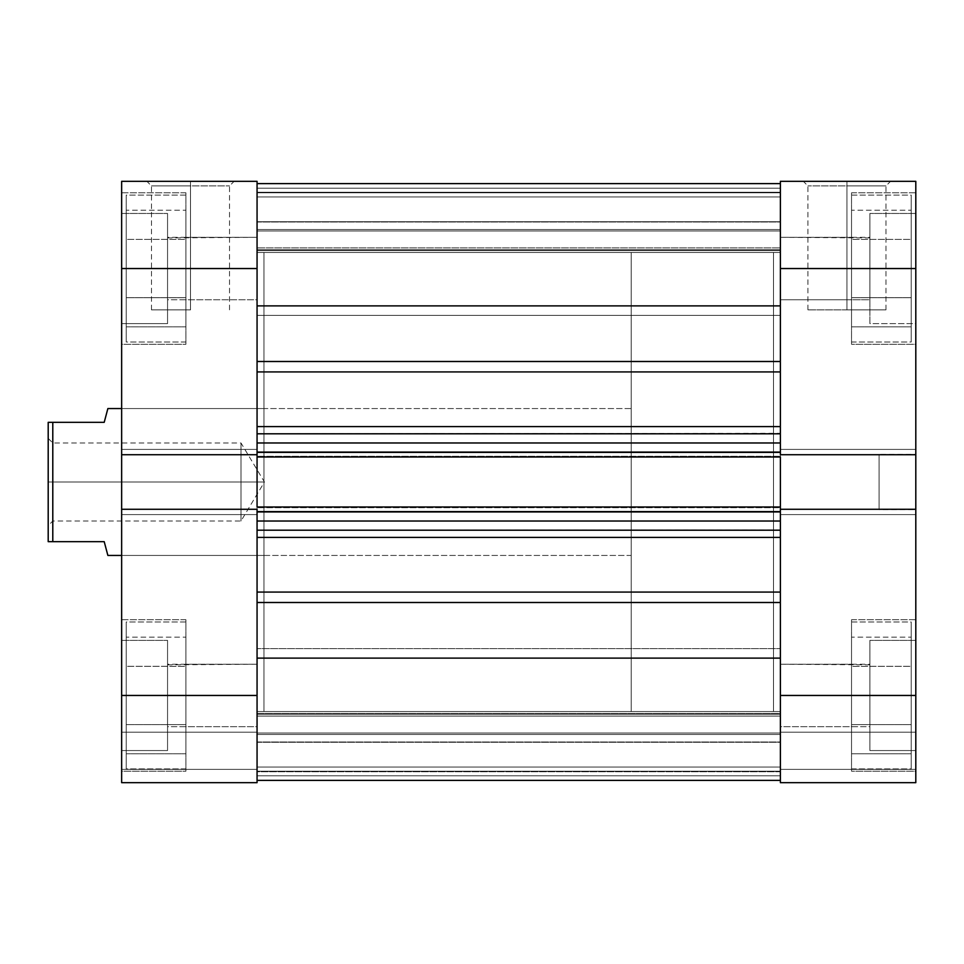 <?xml version="1.0" encoding="UTF-8"?>
<svg xmlns="http://www.w3.org/2000/svg" width="964" height="964" viewBox="0 0 964 964"><rect width="100%" height="100%" fill="white"/><g stroke="black" fill="none" stroke-linecap="round" stroke-linejoin="round"><path stroke-width="0.72" stroke-dasharray="4.82 3.62" d="M851.537 195.09L911.209 195.09L911.209 341.991L851.537 341.991L851.537 192.8L851.537 344.281L915.8 344.281L915.8 192.8L851.537 192.8L851.537 341.991L911.209 341.991L911.209 195.09L851.537 195.09M851.537 622.009L911.209 622.009L911.209 768.911L851.537 768.911L851.537 619.719L851.537 771.2L915.8 771.2L915.8 619.719L851.537 619.719L851.537 768.911L911.209 768.911L911.209 622.009L851.537 622.009M780.382 237.325L780.382 299.756L869.889 299.756L869.889 237.325L780.382 237.325L780.382 299.756L851.537 299.756L851.537 237.325L780.382 237.325L851.537 237.325L851.537 299.756L780.382 299.756L780.382 237.325L780.382 239.699L780.382 237.325L869.889 237.927L869.889 213.454L869.889 323.627L915.8 323.627L915.8 213.454L869.889 213.454L915.8 213.454L915.8 695.454L780.382 695.454L780.382 509.269L915.8 509.269L915.8 782.672L780.382 782.672L780.382 509.269L780.382 514.595L780.382 509.269L915.8 509.269L915.8 514.595L915.8 509.269L915.8 514.595L780.382 514.595L780.382 449.405L780.382 514.595L780.382 509.269L915.8 509.269L780.382 509.269L780.382 514.595L915.8 514.595L780.382 514.595L915.8 514.595L915.8 449.405L915.8 454.731L915.8 449.405L780.382 449.405L780.382 454.731L780.382 181.328L915.8 181.328L915.8 323.627L915.8 213.454L915.8 323.627L869.889 323.627L869.889 213.454L869.889 307.492L869.889 237.325L869.889 299.756L780.382 299.756L780.382 237.325M780.382 664.244L780.382 726.675L869.889 726.675L869.889 664.244L780.382 664.244L780.382 726.675L851.537 726.675L851.537 664.244L780.382 664.244L851.537 664.244L851.537 726.675L780.382 726.675L780.382 664.244L780.382 666.618L780.382 664.244L869.889 664.847L869.889 640.373L869.889 750.546L915.8 750.546L915.8 640.373L869.889 640.373L915.8 640.373L915.8 750.546L915.8 640.373L915.8 750.546L869.889 750.546L869.889 640.373L869.889 734.411L869.889 664.244L869.889 726.675L780.382 726.675L780.382 664.244M879.072 454.454L879.072 509.546L915.8 509.546L915.8 454.454L879.072 454.454L915.8 454.454L915.8 509.546L915.8 454.454L915.8 509.546L879.072 509.546L879.072 454.454M846.946 185.919L885.964 185.919L846.946 185.919L846.946 309.854L885.964 309.854L846.946 309.854L846.946 185.919L885.964 185.919L846.946 185.919L846.946 309.854L846.946 185.919L807.928 185.919L846.946 185.919L846.946 181.328L890.555 181.328L803.337 181.328L846.946 181.328L846.946 185.919L807.928 185.919L846.946 185.919M780.382 711.528L773.49 711.528L773.49 252.472L780.382 252.472L780.382 711.528L780.382 252.472L773.49 252.472L773.49 711.528L773.49 252.472L773.49 711.528L780.382 711.528L780.382 252.472L780.382 711.528L257.063 711.528L263.955 711.528L263.955 252.472L257.063 252.472L257.063 711.528L257.063 252.472L257.063 711.528L257.063 252.472L263.955 252.472L263.955 711.528L263.955 252.472L263.955 711.528L257.063 711.528L257.063 252.472L780.382 252.472L780.382 711.528L780.382 252.472L780.382 710.42L780.382 252.472L257.063 252.472L257.063 711.528L257.063 253.58L257.063 711.528L780.382 711.528M851.537 344.281L851.537 192.8L915.8 192.8L915.8 344.281L915.8 192.8L915.8 344.281L851.537 344.281M851.537 771.2L851.537 619.719L915.8 619.719L915.8 771.2L915.8 619.719L915.8 771.2L851.537 771.2M780.382 454.731L780.382 514.595L780.382 449.405L915.8 449.405L780.382 449.405L915.8 449.405L915.8 454.731L780.382 454.731L780.382 268.546L915.8 268.546L915.8 454.731L780.382 454.731L780.382 449.405L780.382 454.731L915.8 454.731L780.382 454.731L915.8 454.731L915.8 449.405L780.382 449.405L915.8 449.405L780.382 449.405L915.8 449.405L915.8 454.731L780.382 454.731L780.382 452.393L780.382 455.635L780.382 433.282L257.063 433.8L257.063 455.635L257.063 268.546L121.645 268.546L121.645 454.731L257.063 454.731L257.063 449.405L257.063 782.672L121.645 782.672L257.063 782.672L257.063 732.182L257.063 782.672L121.645 782.672L121.645 181.328L257.063 181.328L257.063 454.731L257.063 449.405L257.063 454.731L121.645 454.731L121.645 449.405L257.063 449.405L257.063 514.595L257.063 449.405L121.645 449.405L257.063 449.405L121.645 449.405L121.645 454.731L257.063 454.731L121.645 454.731L121.645 449.405L257.063 449.405L257.063 454.731L121.645 454.731L257.063 454.731M915.8 782.672L915.8 732.182L915.8 782.672L780.382 782.672L915.8 782.672L780.382 782.672L780.382 695.454L915.8 695.454L915.8 782.672L915.8 769.368L780.382 769.368L915.8 769.368L915.8 732.182L780.382 732.182L780.382 769.368L915.8 769.368L780.382 769.368L780.382 732.182L915.8 732.182L780.382 732.182L915.8 732.182L915.8 769.368L780.382 769.368L915.8 769.368L780.382 769.368L780.382 782.672L915.8 782.672L780.382 782.672L780.382 769.368L915.8 769.368L915.8 782.672M915.8 181.328L780.382 181.328L780.382 315.361L257.063 315.361L257.063 221.72L780.382 221.72L780.382 315.361L257.063 315.361L257.063 221.72L780.382 221.72L780.382 315.361L780.382 250.628L780.382 268.546L915.8 268.546L915.8 181.328M915.8 509.269L915.8 514.595L780.382 514.595L915.8 514.595L780.382 514.595L915.8 514.595L915.8 509.269L780.382 509.269L915.8 509.269M846.946 309.854L807.928 309.854L846.946 309.854M846.946 181.328L803.337 181.328L846.946 181.328M851.537 666.305L851.537 753.764L851.537 637.156L851.537 666.305L911.209 666.305L911.209 724.615L851.537 724.615L851.537 666.305L851.537 724.615L911.209 724.615L911.209 753.764L851.537 753.764L851.537 724.615L851.537 753.764L911.209 753.764L911.209 724.615L851.537 724.615L911.209 724.615L911.209 666.305L851.537 666.305L911.209 666.305L911.209 637.156L851.537 637.156L851.537 666.305L851.537 637.156L911.209 637.156L911.209 666.305L851.537 666.305M851.537 726.675L851.537 664.244L851.537 726.675M851.537 239.385L851.537 326.844L851.537 210.236L851.537 239.385L911.209 239.385L911.209 297.695L851.537 297.695L851.537 239.385L851.537 297.695L911.209 297.695L911.209 326.844L851.537 326.844L851.537 297.695L851.537 326.844L911.209 326.844L911.209 297.695L851.537 297.695L911.209 297.695L911.209 239.385L851.537 239.385L911.209 239.385L911.209 210.236L851.537 210.236L851.537 239.385L851.537 210.236L911.209 210.236L911.209 239.385L851.537 239.385M851.537 299.756L851.537 237.325L851.537 299.756M879.072 509.546L879.072 454.984L879.072 509.546M869.889 323.627L869.889 307.492L869.889 323.627M869.889 750.546L869.889 734.411L869.889 750.546M911.209 768.911L911.209 622.009L911.209 768.911M911.209 724.615L911.209 637.156L911.209 724.615M911.209 341.991L911.209 195.09L911.209 341.991M911.209 297.695L911.209 210.236L911.209 297.695M185.919 195.09L126.236 195.09L126.236 341.991L185.919 341.991L185.919 192.8L185.919 344.281L121.645 344.281L121.645 192.8L185.919 192.8L185.919 341.991L126.236 341.991L126.236 195.09L185.919 195.09M185.919 622.009L126.236 622.009L126.236 768.911L185.919 768.911L185.919 619.719L185.919 771.2L121.645 771.2L121.645 619.719L185.919 619.719L185.919 768.911L126.236 768.911L126.236 622.009L185.919 622.009M257.063 237.325L257.063 299.756L167.555 299.756L167.555 237.325L257.063 237.325L257.063 299.756L185.919 299.756L185.919 237.325L257.063 237.325L185.919 237.325L185.919 299.756L257.063 299.756L257.063 237.325L257.063 239.699L257.063 237.325L167.555 237.927L167.555 213.454L167.555 323.627L121.645 323.627L121.645 213.454L167.555 213.454L121.645 213.454L121.645 323.627L121.645 213.454L121.645 323.627L167.555 323.627L167.555 213.454L167.555 307.492L167.555 237.325L167.555 299.756L257.063 299.756L257.063 237.325M257.063 664.244L257.063 726.675L167.555 726.675L167.555 664.244L257.063 664.244L257.063 726.675L185.919 726.675L185.919 664.244L257.063 664.244L185.919 664.244L185.919 726.675L257.063 726.675L257.063 664.244L257.063 666.618L257.063 664.244L167.555 664.847L167.555 640.373L167.555 750.546L121.645 750.546L121.645 640.373L167.555 640.373L121.645 640.373L121.645 750.546L121.645 640.373L121.645 750.546L167.555 750.546L167.555 640.373L167.555 734.411L167.555 664.244L167.555 726.675L257.063 726.675L257.063 664.244M190.511 185.919L151.481 185.919L190.511 185.919L190.511 309.854L151.481 309.854L190.511 309.854L190.511 185.919L151.481 185.919L190.511 185.919L190.511 309.854L190.511 185.919L229.528 185.919L190.511 185.919L190.511 181.328L146.89 181.328L234.119 181.328L190.511 181.328L190.511 185.919L229.528 185.919L190.511 185.919M263.955 408.555L263.955 555.445L121.645 555.445L121.645 408.555L263.955 408.555L121.645 408.555L121.645 555.445L121.645 408.555L121.645 555.445L263.955 555.445L263.955 408.555M185.919 344.281L185.919 192.8L121.645 192.8L121.645 344.281L121.645 192.8L121.645 344.281L185.919 344.281M185.919 771.2L185.919 619.719L121.645 619.719L121.645 771.2L121.645 619.719L121.645 771.2L185.919 771.2M257.063 509.269L257.063 514.595L257.063 509.269L121.645 509.269L121.645 695.454L257.063 695.454L257.063 509.269L121.645 509.269L121.645 514.595L257.063 514.595L121.645 514.595L257.063 514.595L121.645 514.595L121.645 509.269L257.063 509.269L257.063 514.595L257.063 449.405L121.645 449.405L257.063 449.405L121.645 449.405L121.645 514.595L257.063 514.595L121.645 514.595L257.063 514.595L121.645 514.595L121.645 509.269L257.063 509.269L121.645 509.269L257.063 509.269L257.063 537.406L780.382 537.406L780.382 592.077L257.063 592.077L257.063 537.406L257.063 780.382L257.063 716.107L780.382 716.107L780.382 713.42L257.063 713.42L257.063 716.107L257.063 713.42L257.063 714.3L780.382 714.3L780.382 713.42L257.063 713.42L257.063 733.026L780.382 733.026L780.382 714.3L257.063 714.3L780.382 714.3L780.382 733.026L257.063 733.026L257.063 714.3L257.063 780.382L257.063 565.266L257.063 780.382L257.063 771.742L780.382 771.742L780.382 600.235L780.382 780.382L780.382 771.742L257.063 771.742L257.063 780.382L257.063 592.077L780.382 592.077L780.382 530.019L257.063 530.2L257.063 509.848L257.063 511.607L780.382 511.607L780.382 530.019L780.382 509.848L780.382 521.018L257.063 521.018L257.063 455.635M263.955 555.445L263.955 409.965L263.955 555.445M257.063 181.328L121.645 181.328L121.645 268.546L257.063 268.546L257.063 221.72L257.063 286.465L257.063 181.328M121.645 695.454L257.063 695.454L257.063 782.672L121.645 782.672L121.645 695.454M257.063 769.368L121.645 769.368L257.063 769.368L121.645 769.368L121.645 732.182L257.063 732.182L257.063 769.368L257.063 732.182L121.645 732.182L257.063 732.182L121.645 732.182L121.645 769.368L257.063 769.368L121.645 769.368L257.063 769.368L257.063 782.672L121.645 782.672L121.645 769.368L257.063 769.368L121.645 769.368L121.645 782.672L257.063 782.672L257.063 769.368M190.511 309.854L151.481 309.854L190.511 309.854M190.511 181.328L234.119 181.328L190.511 181.328M185.919 666.305L185.919 753.764L185.919 637.156L185.919 666.305L126.236 666.305L126.236 724.615L185.919 724.615L185.919 666.305L185.919 724.615L126.236 724.615L126.236 753.764L185.919 753.764L185.919 724.615L185.919 753.764L126.236 753.764L126.236 724.615L185.919 724.615L126.236 724.615L126.236 666.305L185.919 666.305L126.236 666.305L126.236 637.156L185.919 637.156L185.919 666.305L185.919 637.156L126.236 637.156L126.236 666.305L185.919 666.305M185.919 726.675L185.919 664.244L185.919 726.675M185.919 239.385L185.919 326.844L185.919 210.236L185.919 239.385L126.236 239.385L126.236 297.695L185.919 297.695L185.919 239.385L185.919 297.695L126.236 297.695L126.236 326.844L185.919 326.844L185.919 297.695L185.919 326.844L126.236 326.844L126.236 297.695L185.919 297.695L126.236 297.695L126.236 239.385L185.919 239.385L126.236 239.385L126.236 210.236L185.919 210.236L185.919 239.385L185.919 210.236L126.236 210.236L126.236 239.385L185.919 239.385M185.919 299.756L185.919 237.325L185.919 299.756M167.555 323.627L167.555 307.492L167.555 323.627M167.555 750.546L167.555 734.411L167.555 750.546M126.236 768.911L126.236 622.009L126.236 768.911M126.236 724.615L126.236 637.156L126.236 724.615M126.236 341.991L126.236 195.09L126.236 341.991M126.236 297.695L126.236 210.236L126.236 297.695M104.208 422.328L48.2 422.328L48.2 541.672L52.791 541.672L52.791 422.328L52.791 541.672L104.208 541.672L107.872 555.445L104.208 541.672L48.2 541.672L48.2 482L52.791 482L52.791 442.982L52.791 521.018L52.791 482L48.2 482L264.449 482L241 482L241 521.018L241 482L241 521.018L241 482L241 521.018L241 482L52.791 482L52.791 521.018L52.791 482L241 482L52.791 482L52.791 442.982L52.791 482L48.2 482L48.2 525.609L48.2 422.328L104.208 422.328L107.872 408.555M631.191 711.528L773.49 711.528L773.49 252.472L631.191 252.472L631.191 711.528L631.191 252.472L631.191 711.528L631.191 252.472L773.49 252.472L773.49 711.528L631.191 711.528M121.645 555.445L631.191 555.445L631.191 408.555L121.645 408.555L631.191 408.555L631.191 555.445L121.645 555.445M48.2 482L48.2 438.391L48.2 482M631.191 408.555L631.191 555.445L631.191 408.555M773.49 252.472L773.49 711.528L773.49 252.472M241 482L241 442.982L241 482L264.449 482L241 482L241 442.982L241 482M257.063 742.28L257.063 648.639L780.382 648.639L780.382 742.28L257.063 742.28L257.063 648.639L780.382 648.639L780.382 742.28L257.063 742.28L257.063 648.639L257.063 742.28L257.063 648.639L257.063 742.28L780.382 742.28L780.382 648.639L780.382 741.376L780.382 648.639L257.063 648.639L257.063 742.28L780.382 742.28L780.382 648.639L257.063 648.639L257.063 742.28M780.382 305.877L257.063 305.877L257.063 183.618L780.382 183.618L780.382 426.594L257.063 426.594L257.063 371.923L780.382 371.923L780.382 183.618L780.382 192.258L257.063 192.258L257.063 183.618L257.063 230.974L780.382 230.974L780.382 249.7L257.063 249.7L257.063 230.974L257.063 249.7L780.382 249.7L780.382 230.974L257.063 230.974L257.063 250.495L257.063 183.618L257.063 433.8L780.382 433.8L257.063 433.8L780.382 433.8L780.382 442.982L257.063 442.982L257.063 452.393L780.382 452.393L780.382 442.982L257.063 442.982L257.063 433.8L780.382 433.8L780.382 361.5L257.063 361.5L257.063 183.618L257.063 361.5L257.063 305.877L780.382 305.877M257.063 371.923L257.063 398.734L257.063 361.5L780.382 361.5L780.382 371.923L257.063 371.923L257.063 361.5L257.063 371.923M257.063 508.365L257.063 509.848L257.063 507.016L780.382 507.016L780.382 512.294L780.382 455.635M257.063 537.406L257.063 565.266L257.063 530.2L780.382 530.2L780.382 521.018L780.382 530.2L257.063 530.2L257.063 521.018L257.063 530.2L780.382 530.2L257.063 530.2L257.063 537.406L257.063 530.2L780.382 530.2L780.382 537.406L257.063 537.406M257.063 315.361L257.063 277.68L257.063 315.361L780.382 315.361L780.382 221.72L780.382 259.412L780.382 221.72L257.063 221.72L257.063 315.361L780.382 315.361L780.382 221.72L257.063 221.72L257.063 315.361M780.382 196.933L780.382 295.936L780.382 183.618L780.382 250.495L780.382 183.618L780.382 229.528L780.382 196.933L780.382 229.528L257.063 229.528L257.063 196.933L780.382 196.933L257.063 196.933L780.382 196.933L257.063 196.933L257.063 188.209L780.382 188.209L780.382 196.933L257.063 196.933L257.063 229.528L780.382 229.528L780.382 196.933L257.063 196.933L780.382 196.933L780.382 188.209L257.063 188.209L257.063 196.933L780.382 196.933M780.382 508.365L780.382 512.294L257.063 512.294L780.382 512.294L257.063 512.294L257.063 507.016L257.063 512.294L257.063 507.016L780.382 507.016L257.063 507.016L780.382 507.016L780.382 507.703L257.063 507.703L780.382 507.703L780.382 512.294L257.063 512.294L780.382 512.294L257.063 512.294L780.382 512.294L780.382 507.016L257.063 507.016L780.382 507.016L780.382 511.607L780.382 509.269M780.382 192.258L257.063 192.258L257.063 247.893L780.382 247.893L780.382 192.258L780.382 247.893L257.063 247.893L257.063 192.258L780.382 192.258L780.382 183.618L257.063 183.618L257.063 192.258L780.382 192.258M257.063 658.123L780.382 658.123L257.063 658.123M780.382 602.5L257.063 602.5L780.382 602.5L780.382 592.077L780.382 602.5M780.382 771.742L257.063 771.742L257.063 716.107L780.382 716.107L780.382 771.742L780.382 716.107L257.063 716.107L257.063 771.742L780.382 771.742M257.063 451.706L780.382 451.706L257.063 451.706L780.382 451.706L780.382 456.984L257.063 456.984L257.063 451.706L780.382 451.706L780.382 456.984L780.382 451.706L257.063 451.706L780.382 451.706L257.063 451.706L257.063 456.984L780.382 456.984L257.063 456.984L257.063 456.297L780.382 456.297L257.063 456.297L257.063 451.706L257.063 512.294L780.382 512.294L780.382 451.706L257.063 451.706M257.063 771.2L780.382 771.2L780.382 741.991L257.063 741.991L257.063 771.2L780.382 771.2L780.382 741.991L257.063 741.991L257.063 780.382L780.382 780.382L257.063 780.382L780.382 780.382L257.063 780.382L780.382 780.382L780.382 771.2L257.063 771.2L780.382 771.2L780.382 780.382L257.063 780.382L257.063 771.2M257.063 767.067L780.382 767.067L780.382 734.472L257.063 734.472L257.063 767.067L780.382 767.067L257.063 767.067L257.063 775.791L780.382 775.791L780.382 767.067L257.063 767.067L257.063 734.472L780.382 734.472L780.382 767.067L257.063 767.067L780.382 767.067L257.063 767.067L780.382 767.067L780.382 775.791L257.063 775.791L257.063 767.067M257.063 456.984L780.382 456.984L257.063 456.984L780.382 456.984L780.382 452.393L257.063 452.393L257.063 456.984M257.063 521.018L257.063 511.607L780.382 511.607L780.382 521.018L257.063 521.018M257.063 192.8L780.382 192.8L780.382 222.009L257.063 222.009L257.063 192.8L780.382 192.8L780.382 222.009L257.063 222.009L257.063 183.618L780.382 183.618L257.063 183.618L780.382 183.618L257.063 183.618L780.382 183.618L780.382 192.8L257.063 192.8L780.382 192.8L780.382 183.618L257.063 183.618L257.063 192.8M257.063 734.472L780.382 734.472L257.063 734.472M257.063 229.528L780.382 229.528L257.063 229.528M257.063 780.382L780.382 780.382L780.382 775.791L257.063 775.791L257.063 780.382L257.063 775.791L780.382 775.791L780.382 780.382L257.063 780.382L780.382 780.382M257.063 183.618L780.382 183.618L780.382 188.209L257.063 188.209L257.063 183.618L257.063 188.209L780.382 188.209L780.382 183.618L257.063 183.618M257.063 247.893L257.063 250.58L257.063 249.7L780.382 249.7L780.382 250.58L780.382 247.893L257.063 247.893L780.382 247.893L780.382 250.58L780.382 249.7L257.063 249.7L257.063 250.58L257.063 247.893M780.382 222.009L780.382 230.974L257.063 230.974L257.063 222.009L780.382 222.009L257.063 222.009L257.063 230.974L780.382 230.974L780.382 222.009M780.382 426.594L257.063 426.594L257.063 433.8L780.382 433.8L780.382 426.594M257.063 713.42L780.382 713.42L780.382 716.107L257.063 716.107L257.063 713.42L780.382 713.42L780.382 714.3L257.063 714.3L257.063 713.42M780.382 741.991L780.382 733.026L257.063 733.026L257.063 741.991L780.382 741.991L257.063 741.991L257.063 733.026L780.382 733.026L780.382 741.991M885.964 309.854L885.964 185.919L890.555 181.328M807.928 309.854L807.928 185.919L803.337 181.328M151.481 309.854L151.481 185.919L146.89 181.328M229.528 309.854L229.528 185.919L234.119 181.328M48.2 438.391L52.791 442.982L241 442.982L264.449 482L241 521.018L52.791 521.018L48.2 525.609M257.063 250.58L780.382 250.58L257.063 250.58"/><path stroke-width="1.45" d="M780.382 268.546L915.8 268.546L915.8 454.731L780.382 454.731L780.382 268.546L780.382 454.731L915.8 454.731L915.8 181.328L780.382 181.328L780.382 268.546L915.8 268.546L915.8 181.328L780.382 181.328L780.382 268.546M780.382 782.672L915.8 782.672L915.8 454.731L915.8 695.454L780.382 695.454L780.382 782.672L915.8 782.672L915.8 695.454L780.382 695.454L780.382 509.269L780.382 782.672M780.382 509.269L915.8 509.269L780.382 509.269L780.382 507.016L780.382 509.848M257.063 509.269L121.645 509.269L121.645 695.454L257.063 695.454L257.063 509.269L121.645 509.269L121.645 782.672L257.063 782.672L257.063 509.848M257.063 454.731L257.063 181.328L121.645 181.328L121.645 509.269L121.645 454.731L257.063 454.731L257.063 268.546L121.645 268.546L121.645 454.731L257.063 454.731L257.063 507.016L780.382 507.016L257.063 507.016L257.063 456.984L780.382 456.984L780.382 507.016L780.382 456.984L257.063 456.984L257.063 454.152M121.645 181.328L257.063 181.328L257.063 268.546L121.645 268.546L121.645 181.328M121.645 782.672L257.063 782.672L257.063 695.454L121.645 695.454L121.645 782.672M107.872 555.445L121.645 555.445L107.872 555.445L106.932 551.914L107.872 555.445M104.208 541.672L106.932 551.914L104.208 541.672L52.791 541.672L104.208 541.672M52.791 422.328L52.791 541.672L52.791 422.328L48.2 422.328L48.2 541.672L52.791 541.672L48.2 541.672L48.2 422.328L104.208 422.328L106.932 412.086L104.208 422.328L52.791 422.328M107.872 408.555L106.932 412.086L107.872 408.555L121.645 408.555L107.872 408.555L104.208 422.328M257.063 183.618L780.382 183.618L257.063 183.618M780.382 371.923L257.063 371.923L780.382 371.923M257.063 426.594L780.382 426.594L257.063 426.594M780.382 537.406L257.063 537.406L780.382 537.406M257.063 592.077L780.382 592.077L257.063 592.077M780.382 658.123L257.063 658.123L780.382 658.123M257.063 602.5L780.382 602.5L257.063 602.5M257.063 305.877L780.382 305.877L257.063 305.877M780.382 361.5L257.063 361.5L780.382 361.5M257.063 530.2L780.382 530.2L257.063 530.2M780.382 521.018L257.063 521.018L780.382 521.018M257.063 511.607L780.382 511.607L257.063 511.607M257.063 433.8L780.382 433.8L257.063 433.8M257.063 452.393L780.382 452.393L257.063 452.393M780.382 442.982L257.063 442.982L780.382 442.982M257.063 780.382L780.382 780.382"/></g></svg>
